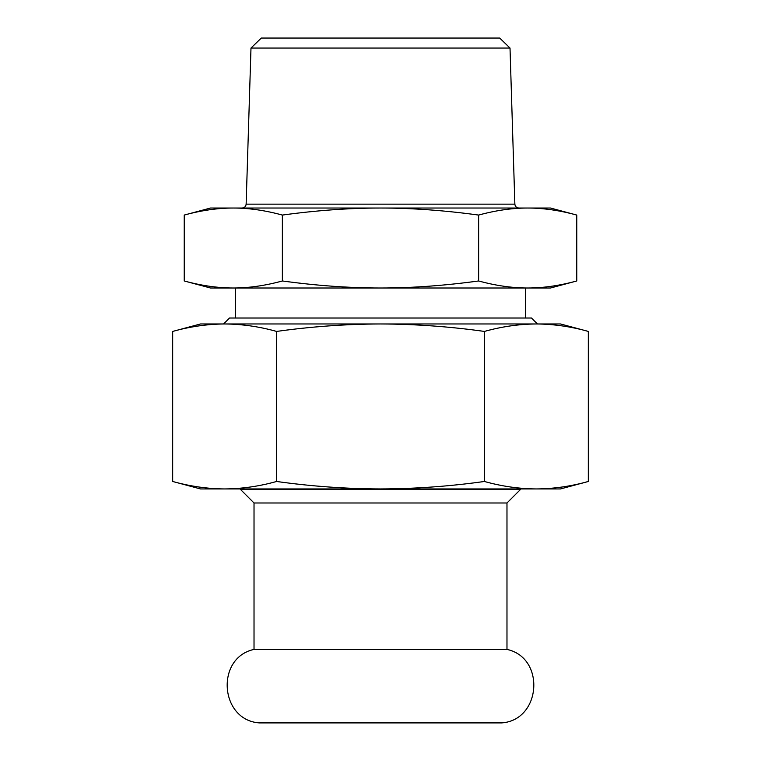 <?xml version="1.0" encoding="UTF-8"?>
<svg xmlns="http://www.w3.org/2000/svg" width="761" height="761" viewBox="0 0 761 761"><rect width="100%" height="100%" fill="white"/><g stroke="black" fill="none" stroke-linecap="round" stroke-linejoin="round"><path stroke-width="1.14" d="M259.254 722.902C219.729 720.106 215.306 657.77 254.022 649.409L506.978 649.409C545.694 657.77 541.271 720.106 501.746 722.902L259.254 722.902L501.746 722.902M537.428 323.967L531.482 318.012L229.518 318.012L223.572 323.967M510.013 48.048L499.701 38.05L261.299 38.05L250.987 48.048L510.013 48.048L514.864 204.148L246.136 204.148C245.87 206.488 244.538 207.782 242.141 208.029M184.229 215.068L210.521 208.029L550.479 208.029L576.771 215.068L576.771 280.971C559.639 285.651 543.287 288 527.706 288.01C512.124 288 495.763 285.651 478.631 280.971C444.376 285.651 411.663 288 380.5 288.01C349.337 288 316.624 285.651 282.369 280.971C265.237 285.651 248.876 288 233.294 288.01C217.713 288 201.361 285.651 184.229 280.971L184.229 215.068C201.361 210.388 217.713 208.038 233.294 208.029C248.876 208.038 265.237 210.388 282.369 215.068C316.624 210.388 349.337 208.038 380.5 208.029C411.663 208.038 444.376 210.388 478.631 215.068C495.763 210.388 512.124 208.038 527.706 208.029C543.287 208.038 559.639 210.388 576.771 215.068M282.369 280.971L282.369 215.068M478.631 280.971L478.631 215.068M184.229 280.971L210.521 288.01L550.479 288.01L576.771 280.971M484.405 481.475C449.751 486.327 415.116 488.809 380.5 488.942C345.884 488.809 311.249 486.327 276.595 481.475C259.263 486.327 241.95 488.809 224.638 488.942C207.325 488.809 190.012 486.327 172.68 481.475L200.524 488.942L560.477 488.942L588.32 481.475C570.988 486.327 553.675 488.809 536.362 488.942C519.05 488.809 501.737 486.327 484.405 481.475L484.405 331.425C501.737 326.583 519.05 324.091 536.362 323.967L547.473 323.967M213.527 323.967L560.477 323.967L588.32 331.425L588.32 481.475M172.68 481.475L172.68 331.425L200.524 323.967L224.638 323.967C241.95 324.091 259.263 326.583 276.595 331.425C311.249 326.583 345.884 324.091 380.5 323.967C415.116 324.091 449.751 326.583 484.405 331.425M536.362 323.967C553.675 324.091 570.988 326.583 588.32 331.425M172.68 331.425C190.012 326.583 207.325 324.091 224.638 323.967M276.595 481.475L276.595 331.425M254.022 649.409L254.022 502.983L240.524 489.485L520.476 489.485L520.476 488.942M254.022 502.983L506.978 502.983L520.476 489.485M514.864 204.148C515.13 206.488 516.462 207.782 518.859 208.029M250.987 48.048L246.136 204.148M525.48 318.012L525.48 288.01M235.52 318.012L235.52 288.01M240.524 489.485L240.524 488.942M506.978 649.409L506.978 502.983"/></g></svg>
